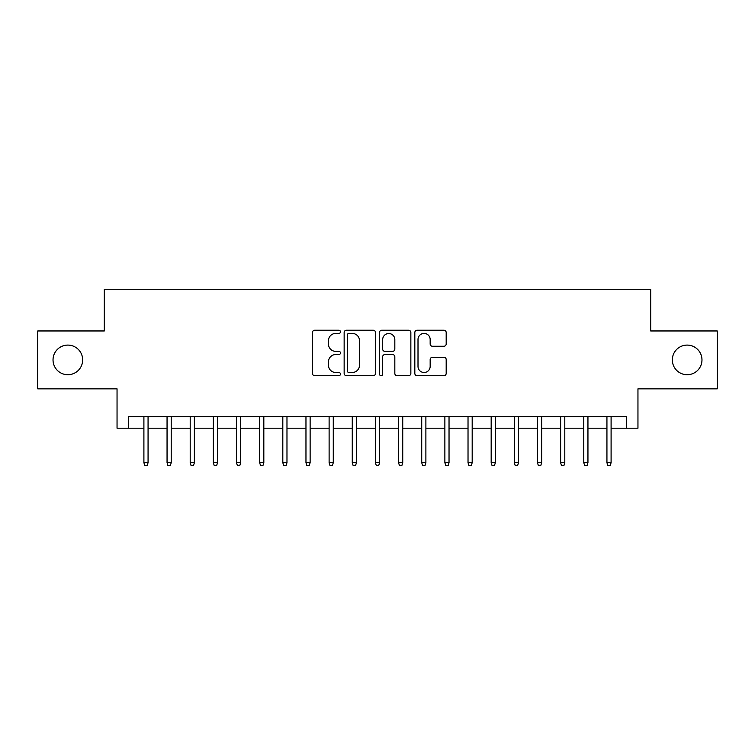 <?xml version="1.0" encoding="UTF-8"?>
<svg xmlns="http://www.w3.org/2000/svg" width="755" height="755" viewBox="0 0 755 755"><rect width="100%" height="100%" fill="white"/><g stroke="black" fill="none" stroke-linecap="round" stroke-linejoin="round"><path stroke-width="1.13" d="M340.458 331.822A1.595 1.595 0 0 0 338.872 330.237L314.722 330.237A2.274 2.274 0 0 0 312.447 332.511L312.447 373.414A2.274 2.274 0 0 0 314.722 375.688L338.872 375.688A1.595 1.595 0 0 0 340.458 374.093A1.595 1.595 0 0 0 338.872 372.498L335.739 372.498A7.276 7.276 0 0 1 328.472 365.231L328.472 361.824A7.276 7.276 0 0 1 335.739 354.548L338.872 354.548A1.595 1.595 0 0 0 340.458 352.962A1.595 1.595 0 0 0 338.872 351.368L335.739 351.368A7.276 7.276 0 0 1 328.472 344.101L328.472 340.684A7.276 7.276 0 0 1 335.739 333.417L338.872 333.417A1.595 1.595 0 0 0 340.458 331.822M672.337 359.909A14.817 14.817 0 0 0 687.154 374.725A14.817 14.817 0 0 0 701.971 359.909A14.817 14.817 0 0 0 687.154 345.092A14.817 14.817 0 0 0 672.337 359.909M53.029 359.909A14.817 14.817 0 0 0 67.846 374.725A14.817 14.817 0 0 0 82.663 359.909A14.817 14.817 0 0 0 67.846 345.092A14.817 14.817 0 0 0 53.029 359.909M443.912 346.252A2.274 2.274 0 0 0 446.186 343.987L446.186 332.511A2.274 2.274 0 0 0 443.912 330.237L417.1 330.237A2.274 2.274 0 0 0 414.825 332.511L414.825 373.414A2.274 2.274 0 0 0 417.1 375.688L443.912 375.688A2.274 2.274 0 0 0 446.186 373.414L446.186 359.55A2.274 2.274 0 0 0 443.912 357.275L432.436 357.275A2.274 2.274 0 0 0 430.161 359.55L430.161 366.42A6.078 6.078 0 0 1 424.084 372.498A6.078 6.078 0 0 1 418.006 366.42L418.006 339.495A6.078 6.078 0 0 1 424.084 333.417A6.078 6.078 0 0 1 430.161 339.495L430.161 343.987A2.274 2.274 0 0 0 432.436 346.252L443.912 346.252M128.624 428.198L128.624 416.628L626.376 416.628L626.376 428.198L637.956 428.198L637.956 388.844L717.25 388.844L717.25 330.964L650.687 330.964L650.687 289.288L104.313 289.288L104.313 330.964L37.75 330.964L37.75 388.844L117.044 388.844L117.044 428.198L143.903 428.198M375.509 332.511A2.274 2.274 0 0 0 373.244 330.237L346.422 330.237A2.274 2.274 0 0 0 344.148 332.511L344.148 373.414A2.274 2.274 0 0 0 346.422 375.688L373.244 375.688A2.274 2.274 0 0 0 375.509 373.414L375.509 332.511M381.756 330.237L408.578 330.237A2.274 2.274 0 0 1 410.852 332.511L410.852 373.414A2.274 2.274 0 0 1 408.578 375.688L397.102 375.688A2.274 2.274 0 0 1 394.827 373.414L394.827 356.822A2.274 2.274 0 0 0 392.553 354.548L384.946 354.548A2.274 2.274 0 0 0 382.672 356.822L382.672 374.093A1.595 1.595 0 0 1 381.077 375.688A1.595 1.595 0 0 1 379.491 374.093L379.491 332.511A2.274 2.274 0 0 1 381.756 330.237M148.065 428.198L167.053 428.198M171.215 428.198L190.203 428.198M194.375 428.198L213.354 428.198M217.525 428.198L236.504 428.198M240.675 428.198L259.654 428.198M263.825 428.198L282.814 428.198M286.975 428.198L305.964 428.198M310.126 428.198L329.114 428.198M333.276 428.198L352.264 428.198M356.435 428.198L375.414 428.198M379.586 428.198L398.565 428.198M402.736 428.198L421.724 428.198M425.886 428.198L444.874 428.198M449.036 428.198L468.024 428.198M472.186 428.198L491.175 428.198M495.346 428.198L514.325 428.198M518.496 428.198L537.475 428.198M541.646 428.198L560.625 428.198M564.797 428.198L583.785 428.198M587.947 428.198L606.935 428.198M611.097 428.198L626.376 428.198M348.923 333.417A1.595 1.595 0 0 0 347.328 335.003L347.328 370.913A1.595 1.595 0 0 0 348.923 372.498L352.217 372.498A7.276 7.276 0 0 0 359.493 365.231L359.493 340.684A7.276 7.276 0 0 0 352.217 333.417L348.923 333.417M394.827 339.608A6.078 6.078 0 0 0 388.75 333.531A6.078 6.078 0 0 0 382.672 339.608L382.672 349.093A2.274 2.274 0 0 0 384.946 351.368L392.553 351.368A2.274 2.274 0 0 0 394.827 349.093L394.827 339.608M143.903 462.702L144.828 465.712L147.14 465.712L148.065 462.702L143.903 462.702L143.903 416.628M148.065 462.702L148.065 416.628M167.053 462.702L167.978 465.712L170.29 465.712L171.215 462.702L167.053 462.702L167.053 416.628M171.215 462.702L171.215 416.628M190.203 462.702L191.128 465.712L193.44 465.712L194.375 462.702L190.203 462.702L190.203 416.628M194.375 462.702L194.375 416.628M213.354 462.702L214.278 465.712L216.6 465.712L217.525 462.702L213.354 462.702L213.354 416.628M217.525 462.702L217.525 416.628M236.504 462.702L237.429 465.712L239.75 465.712L240.675 462.702L236.504 462.702L236.504 416.628M240.675 462.702L240.675 416.628M259.654 462.702L260.588 465.712L262.9 465.712L263.825 462.702L259.654 462.702L259.654 416.628M263.825 462.702L263.825 416.628M282.814 462.702L283.738 465.712L286.051 465.712L286.975 462.702L282.814 462.702L282.814 416.628M286.975 462.702L286.975 416.628M305.964 462.702L306.889 465.712L309.201 465.712L310.126 462.702L305.964 462.702L305.964 416.628M310.126 462.702L310.126 416.628M329.114 462.702L330.039 465.712L332.351 465.712L333.276 462.702L329.114 462.702L329.114 416.628M333.276 462.702L333.276 416.628M352.264 462.702L353.189 465.712L355.511 465.712L356.435 462.702L352.264 462.702L352.264 416.628M356.435 462.702L356.435 416.628M375.414 462.702L376.339 465.712L378.661 465.712L379.586 462.702L375.414 462.702L375.414 416.628M379.586 462.702L379.586 416.628M398.565 462.702L399.489 465.712L401.811 465.712L402.736 462.702L398.565 462.702L398.565 416.628M402.736 462.702L402.736 416.628M421.724 462.702L422.649 465.712L424.961 465.712L425.886 462.702L421.724 462.702L421.724 416.628M425.886 462.702L425.886 416.628M444.874 462.702L445.799 465.712L448.111 465.712L449.036 462.702L444.874 462.702L444.874 416.628M449.036 462.702L449.036 416.628M468.024 462.702L468.949 465.712L471.262 465.712L472.186 462.702L468.024 462.702L468.024 416.628M472.186 462.702L472.186 416.628M491.175 462.702L492.1 465.712L494.412 465.712L495.346 462.702L491.175 462.702L491.175 416.628M495.346 462.702L495.346 416.628M514.325 462.702L515.25 465.712L517.571 465.712L518.496 462.702L514.325 462.702L514.325 416.628M518.496 462.702L518.496 416.628M537.475 462.702L538.4 465.712L540.722 465.712L541.646 462.702L537.475 462.702L537.475 416.628M541.646 462.702L541.646 416.628M560.625 462.702L561.56 465.712L563.872 465.712L564.797 462.702L560.625 462.702L560.625 416.628M564.797 462.702L564.797 416.628M583.785 462.702L584.71 465.712L587.022 465.712L587.947 462.702L583.785 462.702L583.785 416.628M587.947 462.702L587.947 416.628M606.935 462.702L607.86 465.712L610.172 465.712L611.097 462.702L606.935 462.702L606.935 416.628M611.097 462.702L611.097 416.628"/></g></svg>
